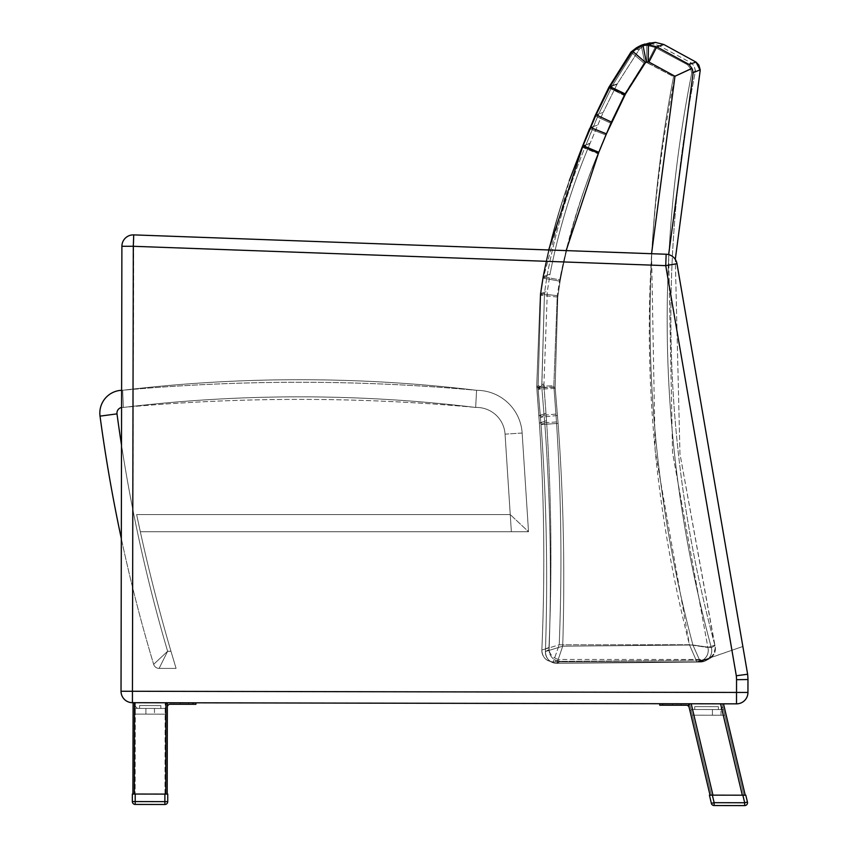 <?xml version="1.0" encoding="UTF-8"?>
<svg xmlns="http://www.w3.org/2000/svg" width="848" height="848" viewBox="0 0 848 848"><rect width="100%" height="100%" fill="white"/><g stroke="black" fill="none" stroke-linecap="round" stroke-linejoin="round"><path stroke-width="0.64" stroke-dasharray="4.24 3.18" d="M159.117 668.394A5.713 5.713 0 0 1 153.647 664.334L167.628 651.275L159.117 668.394L167.628 651.275L153.647 664.334A1599.211 1599.211 0 0 1 121.328 538.607A1599.211 1599.211 0 0 0 153.647 664.334A5.713 5.713 0 0 0 159.117 668.394L176.087 668.404L159.117 668.394A5.713 5.713 0 0 1 153.647 664.334L167.628 651.275L159.117 668.394L167.628 651.275L153.647 664.334A1599.211 1599.211 0 0 1 121.328 538.607A1599.211 1599.211 0 0 0 153.647 664.334A5.713 5.713 0 0 0 159.117 668.394L176.087 668.404L170.967 651.275L176.087 668.404L159.117 668.394L167.628 651.275L153.647 664.334A5.713 5.713 0 0 0 159.117 668.394L176.087 668.404L170.967 651.275A1798.566 1798.566 0 0 1 140.323 531.717A1798.566 1798.566 0 0 0 170.967 651.275L176.087 668.404L170.967 651.275A1798.566 1798.566 0 0 1 140.323 531.717L511.355 531.717L140.323 531.717A1798.566 1798.566 0 0 0 170.967 651.275L176.087 668.404L159.117 668.394A5.713 5.713 0 0 1 153.647 664.334A1599.211 1599.211 0 0 1 121.328 538.607A1599.211 1599.211 0 0 0 153.647 664.334L167.628 651.275L159.117 668.394M476.576 390.313A45.675 45.675 0 0 1 522.145 433.031L528.516 531.717L511.355 531.717L528.516 531.717L522.145 433.031A45.675 45.675 0 0 0 476.576 390.313A1485.675 1485.675 0 0 0 122.653 390.271A1485.675 1485.675 0 0 1 476.576 390.313A45.675 45.675 0 0 1 522.145 433.031L528.516 531.717L140.323 531.717L528.516 531.717L522.145 433.031A45.675 45.675 0 0 0 476.576 390.313A1485.675 1485.675 0 0 0 122.653 390.271A22.832 22.832 0 0 0 121.614 390.292A22.832 22.832 0 0 1 122.663 390.271A1485.675 1485.675 0 0 1 476.576 390.313A1954.364 1954.364 0 0 0 122.663 390.271A22.832 22.832 0 0 0 100.032 416.135A22.832 22.832 0 0 1 122.653 390.271A1954.364 1954.364 0 0 1 476.576 390.313A45.675 45.675 0 0 1 522.145 433.031A45.675 45.675 0 0 0 476.576 390.313L475.664 407.453L476.576 390.313M123.342 407.443L122.653 390.271A22.832 22.832 0 0 0 100.032 416.135A22.832 22.832 0 0 1 122.663 390.271L123.342 407.443A5.713 5.713 0 0 0 117.003 413.866A1582.082 1582.082 0 0 0 167.628 651.275L170.967 651.275A1798.566 1798.566 0 0 1 136.634 514.588L140.323 531.717L136.634 514.588A1798.566 1798.566 0 0 0 170.967 651.275L167.628 651.275A1582.082 1582.082 0 0 1 117.003 413.866A5.713 5.713 0 0 1 123.342 407.443A1468.545 1468.545 0 0 1 475.664 407.453A1468.545 1468.545 0 0 0 123.342 407.443A5.713 5.713 0 0 0 117.003 413.866A1582.082 1582.082 0 0 0 167.628 651.275L170.967 651.275L167.628 651.275A1582.082 1582.082 0 0 1 117.003 413.866A5.713 5.713 0 0 1 123.342 407.443A1468.545 1468.545 0 0 1 475.664 407.453A28.546 28.546 0 0 1 505.058 434.144A28.546 28.546 0 0 0 475.664 407.453A1468.545 1468.545 0 0 0 123.342 407.443M624.828 93.715L644.035 63.155L646.685 62.529L644.035 63.155L624.234 94.881L610.581 123.098L597.957 153.721C580.891 194.923 568.277 237.44 560.104 281.271L557.772 297.086L555.133 387.165L558.09 423.375C563.538 497.564 565.075 571.828 562.701 646.187L545.402 651.55A11.416 11.406 -118.3 0 0 556.913 663.359A11.416 11.406 -118.3 0 1 545.402 651.55L549.112 649.536L545.402 651.55C548.031 575.824 546.568 500.182 541.024 424.625C546.568 500.182 548.031 575.824 545.402 651.55L545.391 651.55A11.416 11.416 -134.3 0 0 556.903 663.359L562.701 646.187L556.903 663.359A11.416 11.416 -134.3 0 1 545.391 651.55L562.701 646.187L545.402 651.55A11.416 11.406 -118.3 0 0 556.913 663.359A11.416 11.406 -118.3 0 1 545.402 651.55L545.391 651.55A11.416 11.416 -134.3 0 0 556.903 663.359L562.701 646.187L556.903 663.359A11.416 11.416 -134.3 0 1 545.391 651.55L562.701 646.187L692.901 644.999L711.355 647.628A11.416 11.406 -117.8 0 1 705.684 660.73A11.416 11.406 -117.8 0 1 705.674 660.74A11.416 11.406 -117.8 0 1 700.448 662.055L692.901 644.999L700.448 662.055A11.416 11.406 -117.8 0 0 705.684 660.74A11.416 11.406 -117.8 0 0 705.684 660.73A11.416 11.406 -117.8 0 0 711.355 647.628L715.012 645.699L711.334 647.618A11.416 11.395 -52.9 0 1 700.437 662.044A11.416 11.395 -52.9 0 0 711.334 647.618C659.914 457.602 653.395 266.049 691.767 72.97C653.395 266.049 659.914 457.602 711.334 647.618L692.901 644.999L711.355 647.628A11.416 11.406 -117.8 0 1 705.684 660.73A11.416 11.406 -117.8 0 1 705.674 660.74A11.416 11.406 -117.8 0 1 700.448 662.055L692.901 644.999L700.448 662.055A11.416 11.406 -117.8 0 0 705.684 660.74A11.416 11.406 -117.8 0 0 705.684 660.73A11.416 11.406 -117.8 0 0 711.355 647.628L715.012 645.699L711.334 647.618A11.416 11.395 -52.9 0 1 700.437 662.044A11.416 11.395 -52.9 0 0 711.334 647.618C659.914 457.602 653.395 266.049 691.767 72.97L690.579 68.667L691.767 72.97L695.434 71.105L691.767 72.97C653.395 266.049 659.914 457.602 711.334 647.618L692.901 644.999C643.166 457.04 636.721 267.597 673.566 76.691L690.579 68.667L673.566 76.691L690.579 68.667L687.548 64.755L690.579 68.667L691.767 72.97L690.579 68.667L673.566 76.691L647.448 62.72L655.144 47.424L687.548 64.755L655.144 47.424L646.77 45.4L655.144 47.424L658.832 45.548L655.144 47.424L687.548 64.755L691.215 62.89L687.548 64.755L690.579 68.667L687.548 64.755L655.144 47.424L646.77 45.4L641.289 45.887L646.77 45.4L650.458 43.524L646.77 45.4L655.144 47.424L658.832 45.548L691.215 62.89L694.056 65.858L695.434 71.105C657.083 264.184 663.613 455.705 715.012 645.699A11.416 11.416 0 0 1 709.331 658.811A11.416 11.416 0 0 0 715.012 645.699C663.613 455.705 657.083 264.184 695.434 71.105L691.767 72.97L695.434 70.543L694.056 65.858L691.215 62.89L687.548 64.755L691.215 62.89L658.832 45.548L655.144 47.424L647.448 62.72L655.144 47.424L647.448 62.72L646.685 62.529L646.77 45.4L638.438 46.788M642.773 45.135L641.289 45.887L644.798 62.688L641.289 45.887L644.798 62.688L644.035 63.155L647.448 62.72L673.566 76.691C636.721 267.597 643.166 457.04 692.901 644.999L562.701 646.187C565.075 571.828 563.538 497.564 558.09 423.375L557.39 415.488L558.09 423.375C563.538 497.564 565.075 571.828 562.701 646.187L692.901 644.999C643.166 457.04 636.721 267.597 673.566 76.691L647.448 62.72L644.798 62.688L641.289 45.887L642.773 45.135L641.289 45.887L646.77 45.4L650.458 43.524L658.832 45.548L650.458 43.524L646.77 45.4L646.685 62.529L646.77 45.4L646.685 62.529L673.566 76.691C636.721 267.597 643.166 457.04 692.901 644.999L562.701 646.187C565.075 571.828 563.538 497.564 558.09 423.375L541.013 424.625L544.745 422.654L544.087 415.319L540.367 417.29L538.045 388.024L540.759 295.231L543.271 278.144C551.666 233.126 564.62 189.464 582.141 147.16L595.042 115.9L608.694 87.662L630.986 52.025L636.774 47.541L644.978 44.011L650.458 43.524L647.395 43.704M582.353 147.255L597.957 153.721L582.141 147.16L585.841 145.252C568.33 187.546 555.376 231.186 546.992 276.183L543.271 278.144C551.666 233.126 564.62 189.464 582.141 147.16C564.62 189.464 551.666 233.126 543.271 278.144L546.992 276.183L544.469 293.281L541.755 386.052L544.469 293.281L540.759 295.231L543.271 278.144L546.992 276.183L543.271 278.144L540.759 295.231L544.469 293.281L541.755 386.052L538.045 388.024L540.759 295.231L538.045 388.024L541.755 386.052L541.83 387.335L538.109 389.306L538.045 388.024L541.755 386.052L538.045 388.024L538.109 389.306L541.83 387.335L544.087 415.319L540.367 417.29L538.109 389.306L540.367 417.29L544.087 415.319L541.83 387.335L538.109 389.306L541.83 387.335L544.469 293.281L540.759 295.231L544.469 293.281L546.992 276.183C555.376 231.186 568.33 187.546 585.841 145.252L582.141 147.16C564.62 189.464 551.666 233.126 543.271 278.144L540.759 295.231L538.045 388.024L540.367 417.29L544.087 415.319L544.745 422.654L541.024 424.625L544.745 422.654C550.288 498.2 551.741 573.831 549.112 649.536A11.416 11.416 0 0 0 560.623 661.355L704.094 660.136A11.416 11.416 0 0 0 709.331 658.811A11.416 11.416 0 0 1 704.094 660.136L700.448 662.055L556.913 663.359L700.448 662.055L704.094 660.136L700.448 662.055L704.094 660.136L560.623 661.355A11.416 11.416 0 0 1 549.112 649.536L545.402 651.55C548.031 575.824 546.568 500.182 541.024 424.625C546.568 500.182 548.031 575.824 545.402 651.55L549.112 649.536C551.741 573.831 550.288 498.2 544.745 422.654L541.024 424.625L558.09 423.375L555.133 387.165L557.772 297.086L560.104 281.271C568.277 237.44 580.891 194.923 597.957 153.721L610.581 123.098L624.234 94.881L608.917 87.206L630.986 52.025L644.035 63.155L630.986 52.025L644.035 63.155L624.234 94.881L610.581 123.098L597.957 153.721C580.891 194.923 568.277 237.44 560.104 281.271L557.772 297.086L555.133 387.165L557.39 415.488L555.133 387.165L557.772 297.086L560.104 281.271C568.277 237.44 580.891 194.923 597.957 153.721L610.581 123.098L624.234 94.881L644.035 63.155L630.986 52.025L634.675 50.149L630.986 52.025L636.774 47.541L630.986 52.025L608.928 87.217L612.606 85.319L608.928 87.217L630.997 52.025L634.675 50.149L638.873 46.576M641.713 45.082L634.675 50.149L612.606 85.319L608.928 87.217L612.606 85.319L598.741 113.992L612.383 85.775L608.928 87.217L612.383 85.775L598.741 113.992L595.042 115.9L608.694 87.662L612.383 85.775L608.694 87.662L595.042 115.9L598.741 113.992L593.303 126.723L589.604 128.631L595.042 115.9L598.741 113.992L595.042 115.9L589.604 128.631L593.303 126.723L585.968 144.934L582.269 146.852L589.604 128.631L593.303 126.723L589.604 128.631L582.269 146.852L585.841 145.252L598.741 113.992L612.606 85.319L634.675 50.149L630.997 52.025M545.391 651.55L545.391 651.55C545.889 658.737 549.727 662.68 556.903 663.359L560.623 661.355L556.903 663.359L700.448 662.055L556.903 663.359L560.623 661.355L556.913 663.359C549.737 662.68 545.889 658.737 545.391 651.55C545.889 658.737 549.727 662.68 556.903 663.359L700.448 662.055L705.674 660.74L709.331 658.811L705.684 660.73L709.331 658.811L705.684 660.73L700.448 662.055L556.903 663.359C549.737 662.68 545.889 658.737 545.391 651.55C548.02 575.834 546.557 500.193 541.013 424.625L540.367 417.29L541.024 424.625C546.557 500.193 548.02 575.834 545.391 651.55C548.02 575.834 546.557 500.193 541.013 424.625L540.367 417.29L541.013 424.625C546.557 500.193 548.02 575.834 545.391 651.55M648.953 62.063L645.54 62.466L625.453 94.033L611.556 122.133L598.667 152.651C581.24 193.704 568.255 236.115 559.701 279.882L557.242 295.676L553.829 385.734L556.489 421.965C561.302 496.197 562.203 570.481 559.203 644.819L541.861 650.034A11.416 11.406 -109.1 0 0 553.256 661.938L553.256 661.938A11.416 11.406 -109.1 0 1 541.861 650.034L541.84 650.034A11.416 11.416 -133.8 0 0 553.256 661.938L559.203 644.819L553.256 661.938A11.416 11.416 -133.8 0 1 541.84 650.034L559.203 644.819L689.456 644.724L707.889 647.501A11.416 11.384 -52.4 0 1 696.855 661.822L689.456 644.724L696.855 661.822A11.416 11.384 -52.4 0 0 707.868 647.501A11.416 11.406 -108.8 0 1 700.543 661.239A11.416 11.406 -108.8 0 1 700.533 661.239A11.416 11.406 -108.8 0 1 696.876 661.843A11.416 11.406 -108.8 0 0 700.543 661.239L700.543 661.239A11.416 11.406 -108.8 0 0 707.889 647.501L714.885 645.127L707.889 647.501L672.549 452.62L668.648 254.612L672.549 452.62L707.868 647.501L689.456 644.724C641.311 456.341 636.477 266.844 674.966 76.256L648.953 62.063L656.765 46.831L689.042 64.437L691.968 68.412L674.966 76.256M692.668 70.055L693.102 72.133M693.113 72.271L700.204 70.373M648.19 61.872L648.423 44.743L655.472 42.4M656.765 46.831L663.825 44.499M646.303 62.01L642.932 45.177L644.491 44.976M649.981 42.845L648.073 43.375M645.54 62.466L632.587 51.23L641.056 45.697M641.014 45.718L632.587 51.219L639.625 48.887L632.597 51.23L610.221 86.231L617.259 83.878L610.221 86.231L617.037 84.323L609.988 86.687L596.08 114.798L603.151 112.434L617.259 83.878L639.625 48.887L646.271 44.075L639.625 48.887L617.259 83.878L603.151 112.434L596.08 114.798L590.526 127.486L596.08 114.798L611.556 122.133M583.042 145.644L590.537 127.486L597.607 125.112L590.537 127.486L583.032 145.644L590.123 143.259L603.151 112.434L590.123 143.259L582.905 145.951L598.805 152.311M542.911 276.607C551.688 231.663 565.022 188.118 582.915 145.962L589.985 143.577L582.915 145.962C565.012 188.108 551.677 231.663 542.89 276.607L540.25 293.684L542.911 276.607L550.013 274.18C558.79 229.257 572.114 185.723 589.985 143.577L589.985 143.577C572.114 185.723 558.79 229.257 550.013 274.18L542.911 276.607L548.677 249.969L542.911 276.607M651.561 253.711L655.165 450.701L689.456 644.724L559.203 644.819C562.203 570.481 561.302 496.197 556.479 421.965L553.829 385.734L536.72 386.444L540.25 293.684L536.742 386.444L536.795 387.737L536.742 386.444L543.854 384.006L536.742 386.444L536.773 387.737L538.819 415.743L536.795 387.737L543.907 385.289L547.352 291.256L540.25 293.684L547.352 291.256L550.013 274.18M548.963 647.565C552.239 571.87 551.423 496.228 546.525 420.629L539.413 423.078L546.525 420.629C551.423 496.228 552.239 571.87 548.963 647.565L541.861 650.034C545.126 574.329 544.31 498.677 539.413 423.078C544.31 498.677 545.126 574.329 541.861 650.034L548.963 647.565A11.416 11.416 -98.5 0 0 560.369 659.468L553.256 661.938L696.876 661.843L553.256 661.938L560.369 659.468L703.851 659.468A11.416 11.416 -98.5 0 0 714.885 645.127L679.958 453.818L675.294 259.403L679.958 453.871L715.267 648.105L713.719 653.787L711.875 656.172L708.44 658.504L700.543 661.228L742.848 646.462M696.06 62.116L689.042 64.437M541.84 650.034L541.84 650.034C542.275 657.232 546.08 661.196 553.256 661.949C546.091 661.196 542.285 657.232 541.84 650.034C545.116 574.34 544.299 498.688 539.392 423.078L538.819 415.743L545.932 413.294L538.819 415.743L539.392 423.078C544.299 498.688 545.116 574.34 541.84 650.034M543.854 384.006L546.525 420.629L543.907 385.289L536.795 387.737L539.392 423.078L536.72 386.444L540.229 293.673L536.72 386.444L553.829 385.734L557.242 295.676L540.229 293.673L542.89 276.607L540.229 293.673L557.242 295.676L559.701 279.882L542.89 276.607L559.701 279.882L566.135 250.605M528.516 531.717L522.145 433.031L528.516 531.717L140.323 531.717L528.516 531.717L510.242 514.588L528.516 531.717M121.889 246.27A11.416 11.416 0 0 1 133.719 234.885L666.146 254.241L665.733 265.647L133.306 246.291L132.447 691.279L133.719 234.885A11.416 11.416 0 0 0 121.889 246.27A11.416 11.416 0 0 1 133.719 234.885L133.306 246.291L121.889 246.27L121.031 691.247L121.889 246.27L133.306 246.291L132.447 691.279L736.53 692.434L736.552 679.683A63.038 63.038 0 0 0 736.308 675.761A63.038 63.038 0 0 1 736.552 679.683L736.509 703.851A11.416 11.416 0 0 0 747.947 692.456L736.53 692.434L747.947 692.456A11.416 11.416 0 0 1 736.509 703.851L736.53 692.434L747.947 692.456L747.968 679.524L747.947 692.456L736.53 692.434L736.509 703.851L132.426 702.695L132.447 691.279L121.031 691.247A11.416 11.416 0 0 0 132.426 702.695A11.416 11.416 0 0 1 121.031 691.247L132.447 691.279L132.426 702.695L736.509 703.851L736.53 692.434L747.947 692.456A11.416 11.416 0 0 1 736.509 703.851L132.426 702.695L132.447 691.279L132.426 702.695A11.416 11.416 0 0 1 121.031 691.247L121.889 246.27L133.306 246.291L121.889 246.27L121.031 691.247L132.447 691.279L121.031 691.247L121.889 246.27A11.416 11.416 0 0 1 133.719 234.885L666.146 254.241L665.733 265.647L676.98 263.707L747.629 674.234A74.454 74.454 0 0 1 747.968 679.524A74.454 74.454 0 0 0 747.629 674.234L676.98 263.707L665.733 265.647L666.146 254.241A11.416 11.416 0 0 1 676.98 263.707A11.416 11.416 0 0 0 666.146 254.241L133.719 234.885L133.306 246.291L133.719 234.885A11.416 11.416 0 0 0 121.889 246.27L133.306 246.291L133.719 234.885L666.146 254.241L665.733 265.647L676.98 263.707L747.629 674.234A74.454 74.454 0 0 1 747.968 679.524L747.947 692.456L747.968 679.524L747.947 692.456L736.53 692.434L736.509 703.851A11.416 11.416 0 0 0 747.947 692.456A11.416 11.416 0 0 1 736.509 703.851L736.53 692.434L747.947 692.456L747.968 679.524A74.454 74.454 0 0 0 747.629 674.234A74.454 74.454 0 0 1 747.968 679.524L747.947 692.456A11.416 11.416 0 0 1 736.509 703.851L132.426 702.695L736.509 703.851L736.53 692.434L132.447 691.279L132.426 702.695L132.447 691.279L121.031 691.247A11.416 11.416 0 0 0 132.426 702.695A11.416 11.416 0 0 1 121.031 691.247L132.447 691.279L132.426 702.695L736.509 703.851L132.426 702.695A11.416 11.416 0 0 1 121.031 691.247L121.889 246.27A11.416 11.416 0 0 1 133.719 234.885L666.146 254.241A11.416 11.416 0 0 1 676.98 263.707L747.629 674.234L676.98 263.707L665.733 265.647L676.98 263.707A11.416 11.416 0 0 0 666.146 254.241L665.733 265.647L666.146 254.241A11.416 11.416 0 0 1 676.98 263.707L747.629 674.234A74.454 74.454 0 0 1 747.968 679.524A74.454 74.454 0 0 0 747.629 674.234L676.98 263.707L665.733 265.647L676.98 263.707A11.416 11.416 0 0 0 666.146 254.241L133.719 234.885L133.306 246.291L121.889 246.27L133.306 246.291L133.719 234.885A11.416 11.416 0 0 0 121.889 246.27L121.031 691.247L736.53 692.434L736.552 679.683L747.968 679.524M736.552 679.683A63.038 63.038 0 0 0 736.308 675.761A63.038 63.038 0 0 1 736.552 679.683L736.53 692.434L132.447 691.279L133.306 246.291L665.733 265.647L736.308 675.761L665.733 265.647L133.306 246.291L132.447 691.279L736.53 692.434L736.552 679.683A63.038 63.038 0 0 0 736.308 675.761A63.038 63.038 0 0 1 736.552 679.683L736.53 692.434L132.447 691.279L133.306 246.291L132.447 691.279L736.53 692.434L736.552 679.683A63.038 63.038 0 0 0 736.308 675.761L665.733 265.647L133.306 246.291L665.733 265.647L736.308 675.761L747.629 674.234L736.308 675.761L747.629 674.234L736.308 675.761L747.629 674.234L736.308 675.761L665.733 265.647L666.146 254.241A11.416 11.416 0 0 1 676.98 263.707M694.735 706.628L694.735 709.479L694.735 706.628L694.735 709.479L718.373 709.532L694.735 709.479L718.373 709.532L694.735 709.479L694.735 706.628L694.735 709.479L718.373 709.532L718.383 706.67L718.373 709.532L694.735 709.479L718.373 709.532L694.735 709.479L694.735 706.628L718.383 706.67L718.373 709.532L718.383 706.67L694.735 706.628L694.735 709.479L718.373 709.532L694.735 709.479L718.373 709.532L694.735 709.479L694.735 706.628L694.735 709.479L718.373 709.532L718.383 706.67L718.373 709.532L694.735 709.479L718.373 709.532L694.735 709.479L694.735 706.628L718.383 706.67L718.373 709.532L718.383 706.67L718.373 709.532L718.383 706.67L694.735 706.628L694.735 709.479L694.735 706.628L694.735 709.479L694.735 706.628L718.383 706.67L718.373 709.532L718.383 706.67L694.735 706.628L694.735 709.479L694.735 706.628L718.383 706.67L718.373 709.532L718.383 706.67L718.373 709.532L718.383 706.67L694.735 706.628M722.782 706.766L720.599 709.532L723.45 709.532L722.782 706.766L720.599 709.532L723.45 709.532L720.599 709.532L723.45 709.532L722.782 706.766L723.45 709.532L720.599 709.532L723.45 709.532L724.807 715.246L723.238 715.246L724.807 715.246L723.45 709.532L721.871 709.532L723.45 709.532L722.782 706.766L720.599 709.532L723.45 709.532L720.599 709.532L723.45 709.532L722.782 706.766L720.599 709.532L723.45 709.532L720.599 709.532L723.45 709.532L724.807 715.246L723.238 715.246L724.807 715.246L723.45 709.532L692.604 709.479L723.45 709.532L722.782 706.766L723.45 709.532L720.599 709.532L722.782 706.766L720.599 709.532L722.782 706.766L723.45 709.532L722.782 706.766L720.599 709.532L722.782 706.766L723.45 709.532L720.599 709.532L722.782 706.766L724.807 715.246L723.238 715.246L724.807 715.246L723.45 709.532L691.035 709.479L692.392 715.182L724.807 715.246L723.238 715.246L721.871 709.532L723.45 709.532L722.782 706.766L720.599 709.532L722.782 706.766L723.45 709.532L720.599 709.532L722.782 706.766L720.599 709.532L722.782 706.766L723.45 709.532L722.782 706.766L720.599 709.532L723.45 709.532L724.807 715.246L723.45 709.532L692.604 709.479L723.45 709.532L722.782 706.766M723.492 703.829L745.244 795.212L712.956 795.148L745.244 795.212L723.492 703.829L688.269 703.766L722.093 703.829L743.844 795.212L722.093 703.829L689.668 703.766L711.43 795.148L689.668 703.766L691.247 710.391L689.922 710.698L691.247 710.391L689.922 710.698L691.247 710.391L689.922 710.698L689.138 707.433A2.851 2.851 0 0 0 686.371 705.239A2.851 2.851 0 0 1 689.138 707.433L688.269 703.766L723.492 703.829L745.244 795.212L711.43 795.148L745.244 795.212L723.492 703.829L691.205 703.766L722.093 703.829L743.844 795.212L722.093 703.829L691.205 703.766L723.492 703.829L720.556 703.819L723.492 703.829L745.244 795.212L712.956 795.148L743.844 795.212L722.093 703.829L743.844 795.212L742.307 795.201L745.244 795.212L723.492 703.829L745.244 795.212L710.02 795.148L688.269 703.766L689.922 710.698L689.138 707.433L689.922 710.698L691.247 710.391L689.668 703.766L688.269 703.766L689.922 710.698L691.247 710.391L690.198 705.949A2.851 2.851 0 0 0 687.421 703.755A2.851 2.851 0 0 1 690.198 705.949L691.247 710.391L689.922 710.698L688.269 703.766L689.668 703.766L711.43 795.148L689.668 703.766L691.205 703.766L688.269 703.766L720.556 703.819L688.269 703.766L710.02 795.148L742.307 795.201L710.02 795.148L688.269 703.766L689.922 710.698L691.247 710.391L690.198 705.949A2.851 2.851 0 0 0 687.421 703.755L659.723 703.702L659.723 705.186L686.371 705.239L659.723 705.186L659.723 703.702L687.421 703.755A2.851 2.851 0 0 1 690.198 705.949L691.247 710.391L689.922 710.698L689.138 707.433A2.851 2.851 0 0 0 686.371 705.239A2.851 2.851 0 0 1 689.138 707.433L689.922 710.698L691.247 710.391L690.198 705.949A2.851 2.851 0 0 0 687.421 703.755L659.723 703.702L687.421 703.755A2.851 2.851 0 0 1 690.198 705.949L691.247 710.391L689.922 710.698L691.247 710.391L689.668 703.766L711.43 795.148L689.668 703.766L722.093 703.829L688.269 703.766L689.668 703.766L691.247 710.391L690.198 705.949A2.851 2.851 0 0 0 687.421 703.755L659.723 703.702L659.723 705.186L659.723 703.702L687.421 703.755L659.723 703.702L659.723 705.186L662.574 705.197L659.723 705.186L659.723 703.702L662.574 703.713L662.574 705.197L686.371 705.239L659.723 705.186L686.371 705.239A2.851 2.851 0 0 1 689.138 707.433L688.269 703.766L723.492 703.829L688.269 703.766L689.922 710.698L691.247 710.391L689.922 710.698L689.138 707.433A2.851 2.851 0 0 0 686.371 705.239L659.723 705.186L659.723 703.702M672.57 703.734L672.57 705.218L681.124 705.229L672.57 705.218L681.124 705.229L672.57 705.218L681.124 705.229L672.57 705.218L681.124 705.229L672.57 705.218L672.57 703.734L681.135 703.745L672.57 703.734L681.135 703.745L672.57 703.734L672.57 705.218L672.57 703.734L681.135 703.745L672.57 703.734M712.437 709.511L712.426 715.224L720.991 715.246L712.426 715.224L720.991 715.246L712.426 715.224L720.991 715.246L712.426 715.224L720.991 715.246L712.426 715.224L712.437 709.511L721.001 709.532L712.437 709.511L721.001 709.532L712.437 709.511L712.426 715.224L712.437 709.511L721.001 709.532L712.437 709.511M693.961 715.193L723.238 715.246L721.871 709.532L692.604 709.479L721.871 709.532L723.238 715.246L721.871 709.532L723.238 715.246L721.871 709.532L723.238 715.246L692.392 715.182L691.035 709.479L692.392 715.182L723.238 715.246L692.392 715.182L691.035 709.479L692.604 709.479L691.035 709.479L692.392 715.182L723.238 715.246L692.392 715.182L691.035 709.479L692.604 709.479L721.871 709.532L723.238 715.246L692.392 715.182L693.961 715.193L692.604 709.479L691.035 709.479L692.392 715.182L691.035 709.479L692.604 709.479L693.961 715.193M137.429 708.409L134.578 705.547L134.578 708.409L137.429 708.409L134.578 705.547L134.567 714.111L165.848 714.175L134.567 714.111L165.848 714.175L134.567 714.111L165.848 714.175L134.567 714.111L165.848 714.175L134.567 714.111L134.578 708.409L137.429 708.409L134.578 708.409L134.578 705.547L134.567 714.111L134.578 708.409L165.148 708.462L134.578 708.409L137.429 708.409L134.578 705.547L137.429 708.409L134.578 708.409L134.578 705.547L137.429 708.409L134.578 705.547L137.429 708.409L134.578 708.409L134.567 714.111L134.578 708.409L165.858 708.462L134.578 708.409L137.429 708.409L134.578 705.547L134.567 714.111L134.578 708.409L165.858 708.462L165.848 714.175L165.858 708.462L137.429 708.409M139.581 705.557L139.57 708.419L139.581 705.557L139.57 708.419L139.581 705.557L139.57 708.419L139.581 705.557L139.57 708.419L139.581 705.557L139.57 708.419L139.581 705.557L139.57 708.419L139.581 705.557L139.57 708.419L139.581 705.557L139.57 708.419L139.581 705.557L160.866 705.6L160.866 708.451L139.57 708.419L160.866 708.451L160.866 705.6L160.866 708.451L160.866 705.6L139.581 705.557L160.866 705.6L160.866 708.451L139.57 708.419L160.866 708.451L139.57 708.419L160.866 708.451L160.866 705.6L160.866 708.451L160.866 705.6L139.581 705.557L160.866 705.6L160.866 708.451L139.57 708.419L160.866 708.451L139.57 708.419L160.866 708.451L160.866 705.6L160.866 708.451L160.866 705.6L139.581 705.557L160.866 705.6L160.866 708.451L139.57 708.419L160.866 708.451L139.57 708.419L160.866 708.451L160.866 705.6L160.866 708.451L160.866 705.6L139.581 705.557M195.899 702.812L193.047 702.812L195.899 702.812L195.899 704.296L195.899 702.812L168.72 702.759L195.899 702.812L195.899 704.296L170.204 704.253A2.851 2.851 0 0 0 167.342 707.094L167.353 703.109A2.851 2.851 0 0 0 165.869 705.61A2.851 2.851 0 0 1 168.72 702.759A2.851 2.851 0 0 0 167.353 703.109L167.342 707.094L167.353 703.109A2.851 2.851 0 0 0 165.869 705.61L165.869 702.759L167.353 702.759L165.869 702.759L165.869 705.61A2.851 2.851 0 0 1 168.72 702.759L195.899 702.812L168.72 702.759L195.899 702.812L195.899 704.296L195.899 702.812L168.72 702.759A2.851 2.851 0 0 0 167.353 703.109L167.342 707.094L167.353 702.759L133.104 702.695L167.353 702.759L167.183 794.099L132.924 794.035L133.104 702.695L132.924 794.035L167.183 794.099L167.353 703.109A2.851 2.851 0 0 0 165.869 705.61L165.699 794.099L165.869 702.759L134.588 702.695L167.353 702.759L165.869 702.759L165.869 705.61A2.851 2.851 0 0 1 168.72 702.759L193.047 702.812L193.037 704.296L195.899 704.296L170.204 704.253A2.851 2.851 0 0 0 167.342 707.094A2.851 2.851 0 0 1 170.204 704.253L195.899 704.296L195.899 702.812L195.899 704.296L170.204 704.253A2.851 2.851 0 0 0 167.342 707.094L167.353 703.109L167.342 707.094A2.851 2.851 0 0 1 170.204 704.253L193.037 704.296L193.047 702.812L193.037 704.296M188.765 702.801L180.2 702.78L188.765 702.801L188.754 704.285L180.2 704.264L188.754 704.285L180.2 704.264L188.754 704.285L180.2 704.264L188.754 704.285L180.2 704.264L188.754 704.285L188.765 702.801L180.2 702.78L188.765 702.801L180.2 702.78L188.765 702.801L188.754 704.285L188.765 702.801L180.2 702.78L188.765 702.801M167.183 794.099L165.752 794.099L167.183 794.099L167.353 702.759L167.183 794.099L167.353 702.759L165.869 702.759L165.869 705.61A2.851 2.851 0 0 1 168.72 702.759A2.851 2.851 0 0 0 165.869 705.61L165.699 794.099L135.129 794.035L165.699 794.099L165.869 702.759L165.699 794.099L134.408 794.035L134.588 702.695L134.408 794.035L164.978 794.099L165.699 794.099L165.869 702.759L134.588 702.695L167.353 702.759L133.104 702.695L165.922 702.759L133.104 702.695L132.924 794.035L133.104 702.695L134.525 702.695L167.353 702.759L167.183 794.099L132.924 794.035L167.183 794.099L132.924 794.035L133.104 702.695L132.924 794.035L167.183 794.099L167.353 702.759L165.869 702.759L165.699 794.099L134.408 794.035L134.588 702.695L134.408 794.035L165.699 794.099L165.869 702.759L135.298 702.695L167.353 702.759L133.104 702.695L132.924 794.035L134.355 794.035L132.924 794.035M145.93 708.43L154.495 708.44L145.93 708.43L145.92 714.133L154.484 714.154L145.92 714.133L154.484 714.154L145.92 714.133L154.484 714.154L145.92 714.133L154.484 714.154L145.92 714.133L145.93 708.43L154.495 708.44L145.93 708.43L154.495 708.44L145.93 708.43L145.92 714.133L145.93 708.43L154.495 708.44L145.93 708.43M688.3 703.904A2.851 2.851 0 0 1 690.198 705.949L691.247 710.391L689.922 710.698L688.269 703.766L710.02 795.148L712.956 795.148L710.02 795.148L712.956 795.148L711.43 795.148L689.668 703.766L688.269 703.766L710.02 795.148L688.269 703.766L689.668 703.766L711.43 795.148L712.956 795.148L710.02 795.148L712.956 795.148L691.205 703.766L720.556 703.819L691.205 703.766L712.956 795.148L691.205 703.766L712.956 795.148L691.205 703.766L712.956 795.148L691.205 703.766L712.956 795.148L691.205 703.766L712.956 795.148L691.205 703.766L712.956 795.148L691.205 703.766L712.956 795.148L745.244 795.212L709.416 795.138L712.352 795.148L709.416 795.138L711.366 803.353L709.416 795.138L712.352 795.148L709.416 795.138L711.366 803.353L709.416 795.138L712.352 795.148L709.416 795.138L711.366 803.353L709.416 795.138M165.858 708.462L165.848 714.175L165.858 708.462L165.148 708.462L165.858 708.462L165.848 714.175L165.858 708.462L135.288 708.409L165.858 708.462L165.848 714.175L165.858 708.462M164.872 804.487L135.192 804.423L164.872 804.487A2.851 2.851 0 0 0 167.734 801.636A2.851 2.851 0 0 1 164.872 804.487L164.883 801.636L164.872 804.487L164.883 801.636L164.872 804.487L135.192 804.423L135.192 801.572L132.341 801.572A2.851 2.851 0 0 0 135.192 804.423A2.851 2.851 0 0 1 132.341 801.572L135.192 801.572L135.192 804.423L164.872 804.487A2.851 2.851 0 0 0 167.734 801.636A2.851 2.851 0 0 1 164.872 804.487L164.883 801.636L164.872 804.487L135.192 804.423L164.872 804.487A2.851 2.851 0 0 0 167.734 801.636A2.851 2.851 0 0 1 164.872 804.487L164.883 801.636L135.192 801.572L167.734 801.636A2.851 2.851 0 0 1 164.872 804.487L135.192 804.423L135.192 801.572L135.192 804.423A2.851 2.851 0 0 1 132.341 801.572L167.734 801.636L132.341 801.572A2.851 2.851 0 0 0 135.192 804.423L135.192 801.572L135.192 804.423A2.851 2.851 0 0 1 132.341 801.572L167.734 801.636L132.341 801.572A2.851 2.851 0 0 0 135.192 804.423L135.192 801.572L167.734 801.636L164.883 801.636L164.894 794.099L167.745 794.099L135.214 794.035L164.894 794.099L132.352 794.035L132.341 801.572L135.192 801.572L135.214 794.035L132.352 794.035L132.341 801.572L132.352 794.035L135.214 794.035L167.745 794.099L167.734 801.636L167.745 794.099L135.214 794.035L132.352 794.035L132.341 801.572L132.352 794.035L135.214 794.035L167.745 794.099L167.734 801.636L167.745 794.099L135.214 794.035L132.352 794.035L132.341 801.572L132.352 794.035L135.214 794.035L135.192 801.572L135.214 794.035M714.143 805.536L744.671 805.6L714.143 805.536L714.143 802.685L711.366 803.353L714.143 802.685L714.143 805.536L744.671 805.6L744.671 802.749L744.671 805.6A2.851 2.851 0 0 0 747.448 802.081L745.816 795.212L742.88 795.201L745.816 795.212L747.448 802.081A2.851 2.851 0 0 1 744.671 805.6L714.143 805.536L714.143 802.685L714.143 805.536L714.143 802.685L711.366 803.353L714.143 802.685L714.143 805.536L744.671 805.6L744.671 802.749L747.448 802.081A2.851 2.851 0 0 1 744.671 805.6L744.671 802.749L747.448 802.081L745.816 795.212L712.352 795.148L714.143 802.685L711.366 803.353L714.143 802.685L714.143 805.536L744.671 805.6A2.851 2.851 0 0 0 747.448 802.081A2.851 2.851 0 0 1 744.671 805.6L744.671 802.749L744.671 805.6A2.851 2.851 0 0 0 747.448 802.081L745.816 795.212L747.448 802.081A2.851 2.851 0 0 1 744.671 805.6L726.683 805.568M745.816 795.212L747.448 802.081L745.816 795.212L712.352 795.148L714.143 802.685L744.671 802.749L747.448 802.081L744.671 802.749L744.671 805.6M134.408 794.035L134.588 702.695L134.408 794.035L135.129 794.035L134.408 794.035L134.588 702.695L135.298 702.695L134.588 702.695L134.408 794.035L164.978 794.099L134.408 794.035M167.734 801.636L167.745 794.099L167.734 801.636L167.745 794.099L164.894 794.099L164.883 801.636L164.894 794.099M747.448 802.081L744.671 802.749L742.88 795.201L712.352 795.148L714.143 802.685L712.352 795.148L742.88 795.201L712.352 795.148L742.88 795.201L744.671 802.749L747.448 802.081L744.671 802.749L742.88 795.201L744.671 802.749L714.143 802.685L712.352 795.148L714.143 802.685L744.671 802.749L714.143 802.685L744.671 802.749L742.88 795.201L744.671 802.749L714.143 802.685L712.352 795.148M666.146 254.241L133.719 234.885M160.866 708.451L139.57 708.419L160.866 708.451M170.204 704.253A2.851 2.851 0 0 0 167.342 707.094L167.353 703.109M165.869 702.759L135.298 702.695L165.869 702.759M134.355 794.035L134.525 702.695L134.355 794.035L134.525 702.695L134.355 794.035L134.525 702.695L134.355 794.035L134.525 702.695L165.922 702.759L165.752 794.099L134.355 794.035L165.752 794.099L165.922 702.759L165.752 794.099M165.699 794.099L164.978 794.099L165.699 794.099M722.093 703.829L743.844 795.212L712.956 795.148L743.844 795.212L722.093 703.829M710.02 795.148L688.269 703.766M689.138 707.433A2.851 2.851 0 0 0 686.371 705.239L662.574 705.197L662.574 703.713L662.574 705.197M522.145 433.031L505.058 434.144L511.355 531.717L505.058 434.144A28.546 28.546 0 0 0 475.664 407.453A28.546 28.546 0 0 1 505.058 434.144L511.355 531.717L505.058 434.144L510.242 514.588L136.634 514.588L510.242 514.588L505.058 434.144A28.546 28.546 0 0 0 475.887 407.443A28.546 28.546 0 0 1 505.058 434.144L522.145 433.031M100.032 416.135L117.003 413.866A1582.082 1582.082 0 0 0 167.628 651.275A1582.082 1582.082 0 0 1 121.508 445.073M609.542 87.524L608.928 87.217M609.309 87.98L623.99 95.368L608.694 87.662L595.042 115.9L582.141 147.16C564.62 189.464 551.656 233.126 543.261 278.133L540.748 295.231L538.035 388.024L540.356 417.301L538.035 388.024L540.748 295.231L543.261 278.133L569.326 180.635M595.466 116.091L610.581 123.098L595.042 115.9L608.917 87.206L623.99 95.368L608.694 87.662M590.007 128.79L605.546 134.874L589.604 128.631L595.042 115.9L610.581 123.098L595.042 115.9M582.491 146.937L598.094 153.382L582.269 146.842L589.604 128.631L605.546 134.874L589.604 128.631M560.104 281.271L543.261 278.133L540.748 295.231L538.035 388.024L541.013 424.625L538.035 388.024L540.748 295.231L543.261 278.133C551.656 233.126 564.62 189.464 582.141 147.16C564.62 189.464 551.656 233.126 543.261 278.133L560.104 281.271M557.772 297.086L540.748 295.231L557.772 297.086M555.133 387.165L538.035 388.024L555.133 387.165M555.196 388.363L538.098 389.306L555.196 388.363M557.39 415.488L540.356 417.301L557.39 415.488M598.094 153.382L582.269 146.842L598.094 153.382M582.141 147.16L597.957 153.721L582.269 146.842M558.09 423.375L541.013 424.625L558.09 423.375M624.234 94.881L608.917 87.206L630.986 52.025L608.917 87.206M625.453 94.033L610.221 86.231M625.199 94.52L609.988 86.687M606.415 133.867L590.526 127.486M598.667 152.651L582.905 145.951M553.882 386.932L536.773 387.737L553.882 386.932M555.843 414.078L538.798 415.743L555.843 414.078M556.489 421.965L539.392 423.078L556.479 421.965M703.851 659.468L696.876 661.843L703.851 659.468M121.571 407.496A5.713 5.713 0 0 1 123.183 407.422A1937.245 1937.245 0 0 1 475.887 407.443A1937.245 1937.245 0 0 0 123.183 407.422A5.713 5.713 0 0 0 117.003 413.866M170.967 651.275L167.628 651.275L170.967 651.275M720.556 703.819L742.307 795.201M164.978 794.099L165.159 702.759L164.978 794.099M135.298 702.695L135.129 794.035L135.298 702.695M135.288 708.409L135.277 714.111L135.288 708.409M165.148 708.462L165.137 714.175L165.148 708.462M736.308 675.761L665.733 265.647L736.308 675.761M665.733 265.647L133.306 246.291L665.733 265.647M691.205 703.766L712.956 795.148M742.88 795.201L744.671 802.749L714.143 802.685L711.366 803.353M637.76 47.043L640.314 45.739M700.448 662.055L705.674 660.74L700.448 662.055L556.903 663.359L700.448 662.055M641.735 45.071L644.978 44.011M696.865 661.843L700.533 661.239L696.865 661.843L553.256 661.949L696.865 661.843M632.587 51.219L610.21 86.231L596.08 114.798M742.848 646.483L705.515 659.352M681.124 705.229L681.135 703.745L681.124 705.229M720.991 715.246L721.001 709.532L720.991 715.246M180.2 702.78L180.2 704.264L180.2 702.78M154.495 708.44L154.484 714.154L154.495 708.44"/><path stroke-width="1.27" d="M121.328 538.607A1599.211 1599.211 0 0 1 100.032 416.135A1599.211 1599.211 0 0 0 121.328 538.607A1599.211 1599.211 0 0 1 100.032 416.135A1599.211 1599.211 0 0 0 121.328 538.607A1599.211 1599.211 0 0 1 100.032 416.135A1599.211 1599.211 0 0 0 121.328 538.607M100.032 416.135A22.832 22.832 0 0 1 121.614 390.292A22.832 22.832 0 0 0 100.032 416.135L117.003 413.866A5.713 5.713 0 0 1 121.571 407.496M638.873 46.576L646.939 43.746M638.438 46.788L630.986 52.025L608.928 87.217L595.042 115.9L582.353 147.255M641.713 45.082L644.978 44.011L642.773 45.135M648.095 43.365L655.472 42.4L663.825 44.499L696.06 62.116L698.869 65.105L700.215 69.801L693.187 72.684L668.648 254.612L693.187 72.684L691.968 68.412L692.668 70.055M644.491 44.976L648.402 44.743L656.765 46.831L648.423 44.743L642.932 45.177L632.597 51.23L610.221 86.231L596.08 114.798L582.915 145.962L548.677 249.969L582.905 145.951L596.08 114.798L609.988 86.687M700.204 70.373L675.284 259.403L700.204 70.373L696.06 62.116L663.825 44.499L656.765 46.831L648.953 62.063L674.966 76.256L691.968 68.412L689.042 64.437L656.765 46.831M646.271 44.075L647.967 43.407L646.271 44.075M566.135 250.605L598.667 152.651L606.415 133.867L625.453 94.033L645.54 62.466L632.587 51.219L610.221 86.231M645.54 62.466L646.303 62.01L642.932 45.177L649.981 42.845L641.056 45.697M646.303 62.01L648.19 61.872L648.423 44.743L655.472 42.4M689.042 64.437L696.06 62.116M736.552 679.683L736.509 703.851A11.416 11.416 0 0 0 747.947 692.456L121.031 691.247A11.416 11.416 0 0 0 132.426 702.695L133.306 246.291L121.889 246.27L121.031 691.247A11.416 11.416 0 0 0 132.426 702.695L736.509 703.851A11.416 11.416 0 0 0 747.947 692.456L747.968 679.524A74.454 74.454 0 0 0 747.629 674.234L676.98 263.707L665.733 265.647L666.146 254.241L133.719 234.885L133.306 246.291L665.733 265.647L736.308 675.761L747.629 674.234L736.308 675.761A63.038 63.038 0 0 1 736.552 679.683L747.417 679.534M676.98 263.707A11.416 11.416 0 0 0 666.146 254.241M133.719 234.885A11.416 11.416 0 0 0 121.889 246.27M170.204 704.253A2.851 2.851 0 0 0 167.342 707.094A2.851 2.851 0 0 1 170.204 704.253L195.899 704.296L195.899 702.812M742.88 795.201L709.416 795.138L711.366 803.353A2.851 2.851 0 0 0 714.143 805.536A2.851 2.851 0 0 1 711.366 803.353A2.851 2.851 0 0 0 714.143 805.536L714.143 802.685L744.671 802.749L742.88 795.201L745.816 795.212L745.244 795.212L723.492 703.829M688.269 703.766L710.02 795.148M659.723 703.702L659.723 705.186L686.371 705.239A2.851 2.851 0 0 1 689.138 707.433M662.574 705.197L662.574 703.713L687.421 703.755A2.851 2.851 0 0 1 688.3 703.904M193.037 704.296L193.047 702.812L168.72 702.759A2.851 2.851 0 0 0 167.353 703.109M132.924 794.035L133.104 702.695L134.525 702.695L134.355 794.035M165.752 794.099L165.922 702.759L167.353 702.759L167.183 794.099M164.872 804.487L135.192 804.423L135.192 801.572L132.341 801.572A2.851 2.851 0 0 0 135.192 804.423A2.851 2.851 0 0 1 132.341 801.572L132.352 794.035L167.745 794.099L167.734 801.636L164.883 801.636L164.872 804.487A2.851 2.851 0 0 0 167.734 801.636M712.352 795.148L714.143 802.685L711.366 803.353A2.851 2.851 0 0 0 714.143 805.536L744.671 805.6A2.851 2.851 0 0 0 747.448 802.081L745.816 795.212M747.448 802.081L744.671 802.749L744.671 805.6M726.683 805.568L714.143 805.536A2.851 2.851 0 0 1 711.366 803.353L711.366 803.353A2.851 2.851 0 0 0 714.143 805.536A2.851 2.851 0 0 1 711.366 803.353L709.416 795.138M714.143 805.536A2.851 2.851 0 0 1 711.366 803.353M582.491 146.937L589.604 128.631L582.269 146.842M595.466 116.091L608.694 87.662L595.042 115.9M609.309 87.98L608.928 87.217M609.542 87.524L608.694 87.662M624.234 94.881L624.828 93.715M674.966 76.256L651.561 253.711M598.667 152.651L582.905 145.951M598.805 152.311L583.032 145.644M606.415 133.867L590.526 127.486M611.546 122.133L596.08 114.798M625.199 94.52L609.977 86.676L625.453 94.033M648.19 61.872L648.953 62.074M121.508 445.073A1582.082 1582.082 0 0 1 117.003 413.866M720.556 703.819L742.307 795.201M712.956 795.148L691.205 703.766M164.894 794.099L164.883 801.636L135.192 801.572L135.214 794.035M630.986 52.025L636.774 47.552L630.986 52.025L636.774 47.552L630.986 52.025L608.917 87.206M644.978 44.011L640.314 45.739M640.505 45.644L641.735 45.071M569.326 180.635L582.141 147.16M637.76 47.043L640.357 45.728M632.587 51.219L641.014 45.718"/></g></svg>
